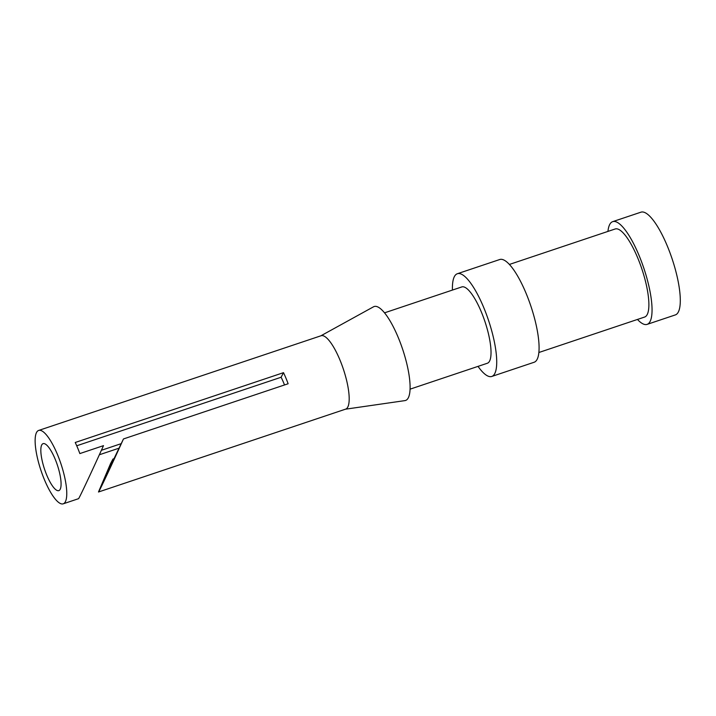<?xml version="1.0" encoding="UTF-8"?>
<svg xmlns="http://www.w3.org/2000/svg" width="716" height="716" viewBox="0 0 716 716"><rect width="100%" height="100%" fill="white"/><g stroke="black" fill="none" stroke-linecap="round" stroke-linejoin="round"><path stroke-width="1.07" d="M63.25 503.813A38.691 10.525 71.5 0 1 42.62 475.12A38.691 10.525 71.5 0 1 36.534 432.482A38.691 10.525 71.5 0 1 38.655 430.441A38.691 10.525 71.5 0 1 60.932 463.789A38.691 10.525 71.5 0 1 63.25 503.813L78.518 498.694C78.823 499.159 91.201 472.855 103.498 445.647L79.843 453.577A38.691 10.525 -108.5 0 0 75.225 442.488L283.509 372.66A38.691 10.525 71.5 0 1 288.127 383.749L123.465 438.953C111.177 466.161 98.79 492.465 98.486 491.999L110.541 463.646L112.949 459.054L106.353 474.672L123.465 438.953M284.503 384.957A24.765 6.739 -108.5 0 0 281.102 377.251L283.509 372.66M281.102 377.251L76.728 445.782M118.946 448.198L99.354 454.767M101.395 450.292L120.986 443.723M114.13 458.661L112.949 459.054M607.947 231.402A54.165 14.732 71.5 0 1 609.71 224.502A54.165 14.732 71.5 0 1 612.681 221.656L640.927 212.187A54.165 14.732 71.5 0 1 672.118 258.861A54.165 14.732 71.5 0 1 675.367 314.906L647.121 324.375A54.165 14.732 71.5 0 1 637.464 319.443M612.681 221.656A54.165 14.732 71.5 0 1 643.872 268.33A54.165 14.732 71.5 0 1 647.121 324.375M509.371 264.455L615.142 228.995A46.433 12.628 71.5 0 1 641.876 269.001A46.433 12.628 71.5 0 1 644.66 317.036L538.897 352.496M452.431 290.078A54.165 14.732 71.5 0 1 454.383 276.582A54.165 14.732 71.5 0 1 457.354 273.736L499.714 259.532A54.165 14.732 71.5 0 1 530.905 306.206A54.165 14.732 71.5 0 1 534.154 362.251L491.794 376.455A54.165 14.732 71.5 0 1 478.02 366.377M457.354 273.736A54.165 14.732 71.5 0 1 488.545 320.41A54.165 14.732 71.5 0 1 491.794 376.455M384.501 312.847L461.784 286.937A40.239 10.946 71.5 0 1 484.956 321.609A40.239 10.946 71.5 0 1 487.363 363.245L410.089 389.155M320.822 335.84L373.492 306.815A49.529 13.47 71.5 0 1 402.625 349.22A49.529 13.47 71.5 0 1 404.943 400.611L345.425 409.203M38.655 430.441L321.063 335.75A38.691 10.525 71.5 0 1 343.349 369.089A38.691 10.525 71.5 0 1 345.667 409.122L98.486 491.999M41.725 444.958A24.765 6.739 71.5 0 1 43.076 443.651A24.765 6.739 71.5 0 1 57.343 464.988A24.765 6.739 71.5 0 1 58.828 490.612A24.765 6.739 71.5 0 1 45.618 472.247A24.765 6.739 71.5 0 1 41.725 444.958"/></g></svg>
